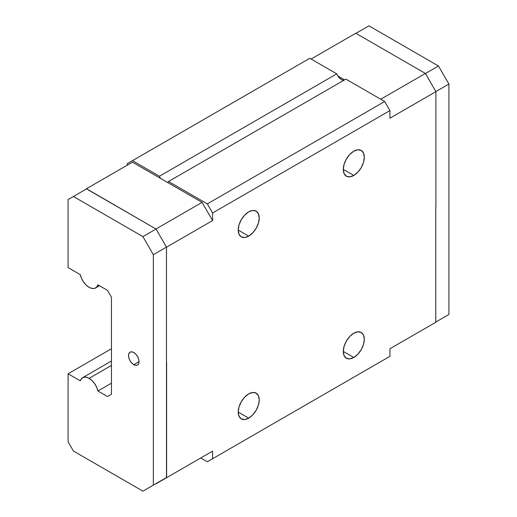 <?xml version="1.0" encoding="UTF-8"?>
<svg xmlns="http://www.w3.org/2000/svg" width="517" height="517" viewBox="0 0 517 517"><rect width="100%" height="100%" fill="white"/><g stroke="black" fill="none" stroke-linecap="round" stroke-linejoin="round"><path stroke-width="0.78" d="M133.774 364.679A7.432 4.291 60 0 1 128.92 358.126A7.432 4.291 60 0 1 130.058 352.174A7.432 4.291 60 0 1 133.774 352.542L135.784 354.164L137.49 356.465L138.627 359.089L139.028 361.642L133.774 364.679L131.764 363.057L130.058 360.756L128.92 358.126L128.52 355.573L128.92 353.486L130.058 352.174L131.764 351.844L133.774 352.542A7.432 4.291 60 0 1 138.627 359.089A7.432 4.291 60 0 1 137.49 365.047L135.784 365.377L133.774 364.679L139.028 361.642L138.627 363.735L137.49 365.047A7.432 4.291 60 0 1 133.774 364.679M353.802 175.45L343.294 169.389L344.096 173.57L346.371 176.187L349.783 176.853L353.802 175.45L357.822 172.206L361.234 167.611L363.509 162.357L364.311 157.252L363.509 153.071L361.234 150.447A14.864 8.582 -60 0 1 363.509 162.357A14.864 8.582 -60 0 1 353.802 175.45A14.864 8.582 -60 0 1 346.371 176.187A14.864 8.582 -60 0 1 344.096 164.283A14.864 8.582 -60 0 1 353.802 151.184A14.864 8.582 -60 0 1 361.234 150.447L357.822 149.788L353.802 151.184L349.783 154.428L346.371 159.029L344.096 164.283L343.294 169.389L353.802 175.45M353.802 357.473L343.294 351.405L344.096 355.586L346.371 358.21L349.783 358.869L353.802 357.473L357.822 354.229L361.234 349.628L363.509 344.38L364.311 339.275L363.509 335.087L361.234 332.47A14.864 8.582 -60 0 1 363.509 344.38A14.864 8.582 -60 0 1 353.802 357.473A14.864 8.582 -60 0 1 346.371 358.21A14.864 8.582 -60 0 1 344.096 346.3A14.864 8.582 -60 0 1 353.802 333.207A14.864 8.582 -60 0 1 361.234 332.47L357.822 331.804L353.802 333.207L349.783 336.451L346.371 341.046L344.096 346.3L343.294 351.405L353.802 357.473M248.716 418.15L238.208 412.081L239.003 416.263L241.284 418.88L244.69 419.546L248.716 418.15L252.735 414.899L256.148 410.304L258.422 405.05L259.224 399.945L258.422 395.763L256.148 393.14A14.864 8.582 -60 0 1 258.422 405.05A14.864 8.582 -60 0 1 248.716 418.15A14.864 8.582 -60 0 1 241.284 418.88A14.864 8.582 -60 0 1 239.003 406.976A14.864 8.582 -60 0 1 248.716 393.876A14.864 8.582 -60 0 1 256.148 393.14L252.735 392.481L248.716 393.876L244.69 397.121L241.284 401.722L239.003 406.976L238.208 412.081L248.716 418.15M89.111 378.328L111.439 365.435L89.111 378.328L86.216 377.197L83.612 377.261L81.57 378.515L80.297 380.829A13.003 7.509 60 0 1 82.61 377.688A13.003 7.509 60 0 1 89.111 378.328A13.003 7.509 60 0 1 97.92 391.001L96.647 387.214L94.605 383.608L92.007 380.538L89.111 378.328M248.716 236.127L238.208 230.059L239.003 234.24L241.284 236.864L244.69 237.523L248.716 236.127L252.735 232.883L256.148 228.281L258.422 223.027L259.224 217.922L258.422 213.741L256.148 211.123A14.864 8.582 -60 0 1 258.422 223.027A14.864 8.582 -60 0 1 248.716 236.127A14.864 8.582 -60 0 1 241.284 236.864A14.864 8.582 -60 0 1 239.003 224.953A14.864 8.582 -60 0 1 248.716 211.854A14.864 8.582 -60 0 1 256.148 211.123L252.735 210.458L248.716 211.854L244.69 215.104L241.284 219.699L239.003 224.953L238.208 230.059L248.716 236.127M166.61 362.404L166.61 477.682L156.102 483.75L212.59 451.134L202.082 457.202L212.59 451.134L212.59 458.721L207.336 461.752L384.674 359.373L207.336 461.752L389.928 356.336L389.928 348.755L435.902 322.207L389.928 348.755L389.928 356.336L212.59 458.721L212.59 451.134L166.61 477.682L166.48 362.327L166.48 477.54L153.342 485.127L153.342 254.694L166.48 247.107L153.342 254.694L142.912 236.624L156.05 229.037L166.48 247.107L166.48 362.327L166.48 247.107L156.05 229.037L86.481 188.724L132.462 162.183L202.082 202.373L156.102 228.921L202.082 202.373L212.59 220.578L212.59 212.991L389.928 110.606L212.59 212.991L207.336 203.892L168.536 181.493A7.432 4.291 60 0 1 167.463 182.391L202.082 202.373L212.59 220.578L166.61 247.12L212.59 220.578L212.59 212.991L207.336 203.892L384.674 101.506L345.873 79.107L168.536 181.493L345.873 79.107L384.674 101.506L207.336 203.892L168.536 181.493A7.432 4.291 60 0 1 167.702 182.268A7.432 4.291 60 0 1 167.463 182.391L160.509 178.378A7.432 4.291 60 0 1 159.436 176.239L132.462 160.664L127.201 163.695L127.201 165.214L86.481 188.724L132.462 162.183L160.509 178.378A7.432 4.291 60 0 1 159.436 176.239L132.462 160.664L309.799 58.279L336.774 73.853A7.432 4.291 -120 0 0 337.847 75.993A7.432 4.291 -120 0 0 343.954 80.219M86.481 188.724L127.201 165.214L127.201 163.695L309.799 58.279L336.774 73.853L159.436 176.239L336.774 73.853A7.432 4.291 -120 0 0 337.847 75.993L344.561 79.864L337.847 75.993M68.089 199.556L68.089 267.599L80.297 274.65L81.57 278.43L83.612 282.043L86.216 285.106L89.111 287.316L92.007 288.447L94.605 288.389L96.647 287.135L97.92 284.822A13.003 7.509 60 0 1 95.613 287.963A13.003 7.509 60 0 1 80.297 274.65L68.089 267.599L68.089 199.556L86.539 188.905L156.05 229.037L142.912 236.624L73.401 196.492L68.089 199.556M97.92 284.822L107.497 290.354L111.439 297.178L111.439 394.258L107.497 396.533L97.92 391.001L107.497 396.533L111.439 394.258L111.439 297.178L107.497 290.354L97.92 284.822M389.928 110.606L389.928 118.193L435.902 91.651L435.902 206.929L435.902 91.651L425.394 73.446L355.774 33.25L311.111 59.035L355.774 33.25L425.394 73.446L380.732 99.232L425.394 73.446L435.902 91.651L389.928 118.193L389.928 110.606L384.674 101.506L389.928 110.606M435.773 206.852L435.773 322.072L448.911 314.485L435.773 322.072M86.539 188.905L73.401 196.492L142.912 236.624L153.342 254.694L153.342 485.127L142.912 491.15L166.48 477.54L156.05 483.563L166.48 477.54L166.48 362.327M80.297 380.829L68.089 373.778L68.089 441.822L73.401 451.018L142.912 491.15L156.05 483.563L142.912 491.15L73.401 451.018L68.089 441.822L68.089 373.778L80.297 380.829M207.336 461.752L200.764 457.965L207.336 461.752M111.439 383.194L97.92 391.001L111.439 383.194M111.439 348.749L68.089 373.778L111.439 348.749M435.863 91.58L448.911 84.051L448.911 314.485L448.911 84.051L438.474 65.982L448.911 84.051L435.863 91.58M368.964 25.85L438.474 65.982L425.433 73.511L438.474 65.982L368.964 25.85L355.961 33.359L368.964 25.85M343.178 80.193L341.323 79.515L339.469 78.048M111.439 361.04L82.688 377.636M95.613 287.963L99.484 285.727"/></g></svg>
